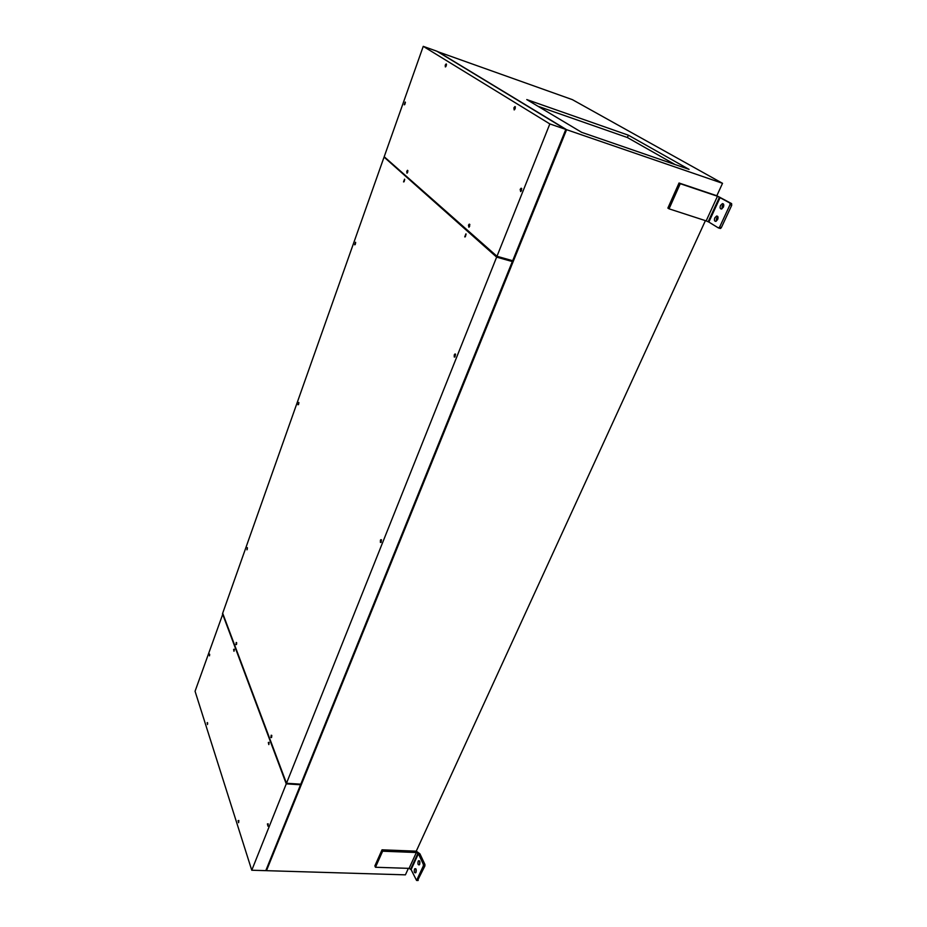 <?xml version="1.0" encoding="UTF-8"?>
<svg xmlns="http://www.w3.org/2000/svg" width="927" height="927" viewBox="0 0 927 927"><rect width="100%" height="100%" fill="white"/><g stroke="black" fill="none" stroke-linecap="round" stroke-linejoin="round"><path stroke-width="1.39" d="M526.768 99.571L581.611 132.306L689.062 169.374L628.379 135.203L526.768 99.571M251.762 870.233L265.782 870.65L300.545 784.763L286.258 783.86L251.762 870.233L195.064 691.264L222.897 613.801M667.869 208.088L679.039 183.001L680.256 183.708L669.051 208.83L667.869 208.088M680.256 183.708L717.463 196.257L729.908 203.036L730.024 204.693L719.63 227.092L718.379 227.915L708.854 222.063L720.175 197.439M717.463 196.257L706.165 220.881L708.854 222.063M718.587 227.972L720.488 228.505L721.333 227.648L731.727 205.261L731.612 203.604L716.826 195.748L679.039 183.001M721.936 208.853L722.191 206.049L723.639 204.357M716.247 221.205L716.501 218.39L717.904 216.733M723.373 207.161C724.126 204.925 723.813 203.743 722.4 203.627L720.499 205.481C719.746 207.741 720.07 208.923 721.496 209.015L723.373 207.161M717.637 219.548L715.853 221.368C714.393 221.31 714.045 220.139 714.81 217.845L716.629 216.026C718.066 216.095 718.402 217.277 717.637 219.548M706.165 220.881L669.051 208.83M708.981 221.785L708.298 221.472M417.59 880.488L424.879 865.98L424.902 864.428L419.931 853.825L416.269 851.171L382.028 849.816L374.879 865.876L375.47 867.266L409.085 868.367L411.101 869.607L418.39 853.767L423.349 864.37L423.338 865.934L416.571 880.453L411.101 869.607M418.39 853.767L416.35 852.516L382.631 851.206L382.028 849.816M418.181 861.241C417.637 863.987 418.042 865.169 419.398 864.787L419.641 864.381C420.198 861.635 419.792 860.441 418.436 860.824L418.181 861.241M415.968 872.33L415.725 872.724C414.381 873.107 413.975 871.925 414.52 869.167L414.763 868.773C416.119 868.39 416.524 869.584 415.968 872.33L416.061 869.225M419.641 864.404L419.734 861.264M266.107 869.839L566.212 130.023L565.702 129.71M408.401 868.344L405.412 874.845L266.466 870.673L266.188 869.839M674.983 164.519L627.394 137.532L538.054 106.304M437.486 51.588L572.365 99.641L722.527 183.314L566.594 129.687L266.466 870.673M437.532 51.46L566.594 129.687M382.631 851.206L375.47 867.266M628.379 135.203L627.394 137.532M497.532 256.443L497.231 257.185L384.856 157.323M436.872 51.217L423.245 46.35L549.838 123.928L565.818 129.421L436.872 51.217M497.231 257.185L512.33 261.553L496.64 257.127L384.728 157.683M286.999 783.303L300.545 784.763M455.447 354.033L454.265 354.867L454.253 357.022L454.902 356.999L455.447 354.033M235.91 644.624L236.547 644.323L236.246 642.434L235.91 644.624M381.426 539.734L380.418 540.256L380.371 542.376L381.067 542.399L381.426 539.734M355.551 242.26L354.647 244.809L355.551 242.26M247.358 547.637L246.964 549.838L247.358 547.637M270.916 737.533L271.205 735.204L270.916 737.533M465.922 233.859L464.74 236.906L465.922 233.859M297.973 404.751L298.795 402.445L297.973 404.751M404.554 179.166L403.546 181.924L404.554 179.166M496.64 257.127L286.489 783.269L300.788 784.172L512.33 261.553M286.489 783.269L222.677 613.222L383.94 157.439M423.245 46.35L384.195 156.733L496.976 256.281L512.677 260.719L565.818 129.421M233.65 649.352L233.952 651.252L233.65 649.352M268.181 823.825L267.416 823.929L267.938 826.166L268.181 823.825L268.019 826.015M268.332 742.469L268.795 744.59L268.332 742.469M207.497 724.462L207.208 722.562L207.497 724.462M238.123 820.557L238.552 822.701L238.123 820.557M209.537 655.76L209.282 653.941L209.537 655.76M286.258 783.86L222.492 613.744M238.83 820.488L238.668 822.492M207.648 722.909L207.474 724.532M269.097 742.318L268.9 744.439M469.676 226.211L469.259 224.114L468.483 225.168L468.9 227.254L469.676 226.211M404.253 104.821L405.226 102.04L404.253 104.821M520.174 189.409L520.65 191.599L521.553 190.441L521.067 188.239L520.174 189.409M513.894 107.822L514.161 109.919L515.215 108.644L514.948 106.535L513.894 107.822M407.718 172.155L407.521 170.29L406.768 171.321L406.965 173.175L407.718 172.155M446.293 65.747L446.177 63.905L445.238 65.099L445.354 66.941L446.293 65.747M549.838 123.928L496.976 256.281M515.412 106.929L514.45 109.792M407.915 170.707L407.254 172.978M446.501 64.345L445.713 66.744M469.838 224.438L469.062 227.161M405.4 102.457L404.74 104.624M521.716 188.552L520.777 191.53M404.717 179.514L404.068 181.785M454.798 354.056L455.551 354.23L454.89 357.011M236.698 642.759L236.478 644.497M381.472 539.827L381.055 542.411M355.678 242.607L355.168 244.635M247.416 547.88L247.161 549.572M271.785 735.401L271.576 737.533M466.084 234.137L465.308 236.837M298.888 402.735L298.517 404.589M209.687 654.323L209.49 655.864M234.346 649.259L234.125 650.986M416.269 851.171L705.412 220.638M716.826 195.748L722.527 183.314M729.908 203.036L731.612 203.604M731.727 205.261L730.024 204.693M719.63 227.092L721.333 227.648M423.349 864.37L424.902 864.428M416.35 852.516L409.085 868.367M416.687 880.268L418.228 880.314M424.879 865.98L423.338 865.934M719.503 197.092L708.193 221.715M722.4 203.627L723.396 203.952M720.488 228.505L718.784 227.961M417.973 853.222L410.696 869.062M418.112 880.499L416.571 880.453M418.436 860.824L419.514 860.87M717.683 216.373L716.629 216.026M415.841 868.808L414.763 868.773M380.719 539.723L381.46 539.838M521.067 188.239L521.658 188.424"/></g></svg>
